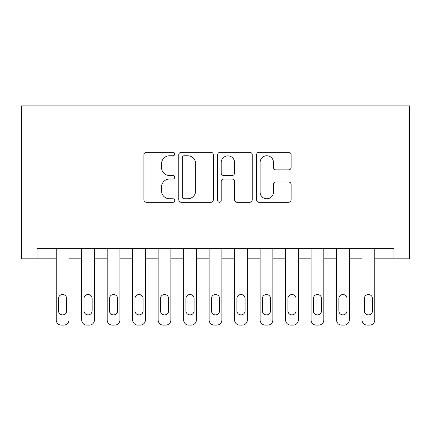 <?xml version="1.0" encoding="UTF-8"?>
<svg xmlns="http://www.w3.org/2000/svg" width="431" height="431" viewBox="0 0 431 431"><rect width="100%" height="100%" fill="white"/><g stroke="black" fill="none" stroke-linecap="round" stroke-linejoin="round"><path stroke-width="0.65" d="M174.722 154.007A1.751 1.751 0 0 0 172.971 152.256L146.395 152.256A2.5 2.5 0 0 0 143.889 154.756L143.889 199.785A2.5 2.5 0 0 0 146.395 202.284L172.971 202.284A1.751 1.751 0 0 0 174.722 200.534A1.751 1.751 0 0 0 172.971 198.783L169.534 198.783A8.006 8.006 0 0 1 161.528 190.782L161.528 187.027A8.006 8.006 0 0 1 169.534 179.021L172.971 179.021A1.751 1.751 0 0 0 174.722 177.27A1.751 1.751 0 0 0 172.971 175.519L169.534 175.519A8.006 8.006 0 0 1 161.528 167.514L161.528 163.764A8.006 8.006 0 0 1 169.534 155.758L172.971 155.758A1.751 1.751 0 0 0 174.722 154.007M288.608 169.889A2.5 2.5 0 0 0 291.114 167.39L291.114 154.756A2.5 2.5 0 0 0 288.608 152.256L259.09 152.256A2.5 2.5 0 0 0 256.59 154.756L256.59 199.785A2.5 2.5 0 0 0 259.09 202.284L288.608 202.284A2.5 2.5 0 0 0 291.114 199.785L291.114 184.527A2.5 2.5 0 0 0 288.608 182.022L275.975 182.022A2.5 2.5 0 0 0 273.475 184.527L273.475 192.091A6.691 6.691 0 0 1 266.784 198.783A6.691 6.691 0 0 1 260.092 192.091L260.092 162.449A6.691 6.691 0 0 1 266.784 155.758A6.691 6.691 0 0 1 273.475 162.449L273.475 167.39A2.5 2.5 0 0 0 275.975 169.889L288.608 169.889M393.902 258.826L393.902 248.633L37.098 248.633L37.098 258.826L56.213 258.826L56.213 319.996A5.097 5.097 0 0 0 61.31 325.093L63.858 325.093A5.097 5.097 0 0 0 68.955 319.996L68.955 258.826L81.696 258.826L81.696 319.996A5.097 5.097 0 0 0 86.793 325.093L89.341 325.093A5.097 5.097 0 0 0 94.443 319.996L94.443 258.826L107.184 258.826L107.184 319.996A5.097 5.097 0 0 0 112.281 325.093L114.829 325.093A5.097 5.097 0 0 0 119.926 319.996L119.926 258.826L132.667 258.826L132.667 319.996A5.097 5.097 0 0 0 137.769 325.093L140.317 325.093A5.097 5.097 0 0 0 145.414 319.996L145.414 258.826L158.155 258.826L158.155 319.996A5.097 5.097 0 0 0 163.252 325.093L165.8 325.093A5.097 5.097 0 0 0 170.897 319.996L170.897 258.826L183.644 258.826L183.644 319.996A5.097 5.097 0 0 0 188.74 325.093L191.289 325.093A5.097 5.097 0 0 0 196.385 319.996L196.385 258.826L209.127 258.826L209.127 319.996A5.097 5.097 0 0 0 214.223 325.093L216.777 325.093A5.097 5.097 0 0 0 221.873 319.996L221.873 258.826L234.615 258.826L234.615 319.996A5.097 5.097 0 0 0 239.711 325.093L242.26 325.093A5.097 5.097 0 0 0 247.356 319.996L247.356 258.826L260.103 258.826L260.103 319.996A5.097 5.097 0 0 0 265.2 325.093L267.748 325.093A5.097 5.097 0 0 0 272.845 319.996L272.845 258.826L285.586 258.826L285.586 319.996A5.097 5.097 0 0 0 290.683 325.093L293.231 325.093A5.097 5.097 0 0 0 298.333 319.996L298.333 258.826L311.074 258.826L311.074 319.996A5.097 5.097 0 0 0 316.171 325.093L318.719 325.093A5.097 5.097 0 0 0 323.816 319.996L323.816 258.826L336.557 258.826L336.557 319.996A5.097 5.097 0 0 0 341.659 325.093L344.207 325.093A5.097 5.097 0 0 0 349.304 319.996L349.304 258.826L362.045 258.826L362.045 319.996A5.097 5.097 0 0 0 367.142 325.093L369.69 325.093A5.097 5.097 0 0 0 374.787 319.996L374.787 258.826L409.45 258.826L409.45 105.907L21.55 105.907L21.55 258.826L37.098 258.826M213.313 154.756A2.5 2.5 0 0 0 210.807 152.256L181.289 152.256A2.5 2.5 0 0 0 178.79 154.756L178.79 199.785A2.5 2.5 0 0 0 181.289 202.284L210.807 202.284A2.5 2.5 0 0 0 213.313 199.785L213.313 154.756M220.193 152.256L249.711 152.256A2.5 2.5 0 0 1 252.21 154.756L252.21 199.785A2.5 2.5 0 0 1 249.711 202.284L237.077 202.284A2.5 2.5 0 0 1 234.577 199.785L234.577 181.521A2.5 2.5 0 0 0 232.072 179.021L223.694 179.021A2.5 2.5 0 0 0 221.189 181.521L221.189 200.534A1.751 1.751 0 0 1 219.438 202.284A1.751 1.751 0 0 1 217.687 200.534L217.687 154.756A2.5 2.5 0 0 1 220.193 152.256M184.042 155.758A1.751 1.751 0 0 0 182.291 157.509L182.291 197.032A1.751 1.751 0 0 0 184.042 198.783L187.668 198.783A8.006 8.006 0 0 0 195.674 190.782L195.674 163.764A8.006 8.006 0 0 0 187.668 155.758L184.042 155.758M234.577 162.573A6.691 6.691 0 0 0 227.88 155.882A6.691 6.691 0 0 0 221.189 162.573L221.189 173.02A2.5 2.5 0 0 0 223.694 175.519L232.072 175.519A2.5 2.5 0 0 0 234.577 173.02L234.577 162.573M68.955 248.633L68.955 319.996M56.213 248.633L56.213 319.996M66.66 310.821A4.078 4.078 0 0 1 62.581 314.894A4.078 4.078 0 0 1 58.503 310.821L58.503 298.586A4.078 4.078 0 0 1 62.581 294.508A4.078 4.078 0 0 1 66.66 298.586L66.66 310.821M61.31 325.093L63.858 325.093M94.443 248.633L94.443 319.996M81.696 248.633L81.696 319.996M92.148 310.821A4.078 4.078 0 0 1 88.069 314.894A4.078 4.078 0 0 1 83.991 310.821L83.991 298.586A4.078 4.078 0 0 1 88.069 294.508A4.078 4.078 0 0 1 92.148 298.586L92.148 310.821M86.793 325.093L89.341 325.093M119.926 248.633L119.926 319.996M107.184 248.633L107.184 319.996M117.631 310.821A4.078 4.078 0 0 1 113.558 314.894A4.078 4.078 0 0 1 109.479 310.821L109.479 298.586A4.078 4.078 0 0 1 113.558 294.508A4.078 4.078 0 0 1 117.631 298.586L117.631 310.821M112.281 325.093L114.829 325.093M145.414 248.633L145.414 319.996M132.667 248.633L132.667 319.996M143.119 310.821A4.078 4.078 0 0 1 139.041 314.894A4.078 4.078 0 0 1 134.962 310.821L134.962 298.586A4.078 4.078 0 0 1 139.041 294.508A4.078 4.078 0 0 1 143.119 298.586L143.119 310.821M137.769 325.093L140.317 325.093M170.897 248.633L170.897 319.996M158.155 248.633L158.155 319.996M168.607 310.821A4.078 4.078 0 0 1 164.529 314.894A4.078 4.078 0 0 1 160.451 310.821L160.451 298.586A4.078 4.078 0 0 1 164.529 294.508A4.078 4.078 0 0 1 168.607 298.586L168.607 310.821M163.252 325.093L165.8 325.093M196.385 248.633L196.385 319.996M183.644 248.633L183.644 319.996M194.09 310.821A4.078 4.078 0 0 1 190.012 314.894A4.078 4.078 0 0 1 185.933 310.821L185.933 298.586A4.078 4.078 0 0 1 190.012 294.508A4.078 4.078 0 0 1 194.09 298.586L194.09 310.821M188.74 325.093L191.289 325.093M221.873 248.633L221.873 319.996M209.127 248.633L209.127 319.996M219.578 310.821A4.078 4.078 0 0 1 215.5 314.894A4.078 4.078 0 0 1 211.422 310.821L211.422 298.586A4.078 4.078 0 0 1 215.5 294.508A4.078 4.078 0 0 1 219.578 298.586L219.578 310.821M214.223 325.093L216.777 325.093M247.356 248.633L247.356 319.996M234.615 248.633L234.615 319.996M245.067 310.821A4.078 4.078 0 0 1 240.988 314.894A4.078 4.078 0 0 1 236.91 310.821L236.91 298.586A4.078 4.078 0 0 1 240.988 294.508A4.078 4.078 0 0 1 245.067 298.586L245.067 310.821M239.711 325.093L242.26 325.093M272.845 248.633L272.845 319.996M260.103 248.633L260.103 319.996M270.549 310.821A4.078 4.078 0 0 1 266.471 314.894A4.078 4.078 0 0 1 262.393 310.821L262.393 298.586A4.078 4.078 0 0 1 266.471 294.508A4.078 4.078 0 0 1 270.549 298.586L270.549 310.821M265.2 325.093L267.748 325.093M298.333 248.633L298.333 319.996M285.586 248.633L285.586 319.996M296.038 310.821A4.078 4.078 0 0 1 291.959 314.894A4.078 4.078 0 0 1 287.881 310.821L287.881 298.586A4.078 4.078 0 0 1 291.959 294.508A4.078 4.078 0 0 1 296.038 298.586L296.038 310.821M290.683 325.093L293.231 325.093M323.816 248.633L323.816 319.996M311.074 248.633L311.074 319.996M321.521 310.821A4.078 4.078 0 0 1 317.442 314.894A4.078 4.078 0 0 1 313.369 310.821L313.369 298.586A4.078 4.078 0 0 1 317.442 294.508A4.078 4.078 0 0 1 321.521 298.586L321.521 310.821M316.171 325.093L318.719 325.093M349.304 248.633L349.304 319.996M336.557 248.633L336.557 319.996M347.009 310.821A4.078 4.078 0 0 1 342.931 314.894A4.078 4.078 0 0 1 338.852 310.821L338.852 298.586A4.078 4.078 0 0 1 342.931 294.508A4.078 4.078 0 0 1 347.009 298.586L347.009 310.821M341.659 325.093L344.207 325.093M374.787 248.633L374.787 319.996M362.045 248.633L362.045 319.996M372.497 310.821A4.078 4.078 0 0 1 368.419 314.894A4.078 4.078 0 0 1 364.34 310.821L364.34 298.586A4.078 4.078 0 0 1 368.419 294.508A4.078 4.078 0 0 1 372.497 298.586L372.497 310.821M367.142 325.093L369.69 325.093"/></g></svg>
